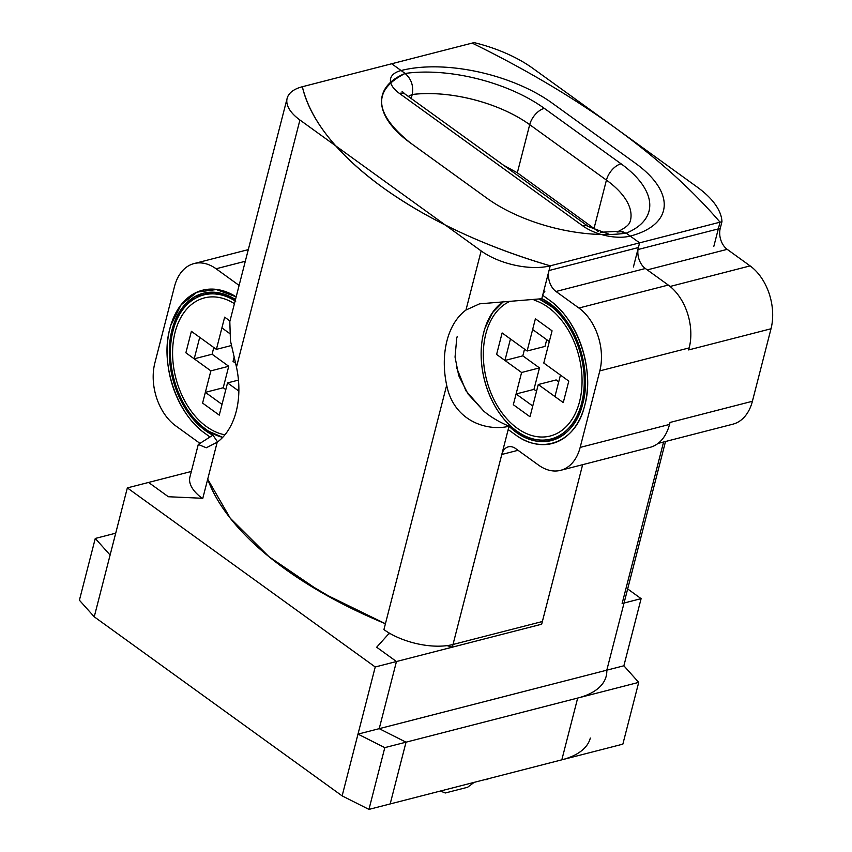 <?xml version="1.0" encoding="UTF-8"?>
<svg xmlns="http://www.w3.org/2000/svg" width="852" height="852" viewBox="0 0 852 852"><rect width="100%" height="100%" fill="white"/><g stroke="black" fill="none" stroke-linecap="round" stroke-linejoin="round"><path stroke-width="1.28" d="M115.712 533.192L95.264 538.453L110.11 555.035L127.342 487.898L191.349 471.454L148.567 482.445L168.355 496.737L202.137 498.26M204.821 294.558A75.157 50.822 75.6 0 1 208.953 292.385M368.948 809.4L384.806 747.63L638.712 682.377L622.855 744.147L368.948 809.4L342.131 795.885L375.231 666.978L452.316 647.169A314.803 146.331 -165.6 0 1 447.055 645.614L452.316 647.169L509.059 426.17A75.157 50.822 -104.4 0 0 551.425 440.473A75.157 50.822 -104.4 0 0 582.715 403.795A75.157 50.822 -104.4 0 0 541.797 298.647L550.232 265.824A50.108 23.292 -165.6 0 1 481.146 250.925L299.925 120.004L236.483 367.095A75.157 50.822 75.6 0 1 217.185 442.252L202.701 498.665A50.108 23.292 14.4 0 1 189.911 477.024L198.282 444.446L206.269 447.769L217.185 442.252M235.461 299.627A75.157 50.822 -104.4 0 0 203.255 293.344A75.157 50.822 -104.4 0 0 171.966 330.022A75.157 50.822 -104.4 0 0 212.883 435.17L198.282 444.446M236.483 367.095L230.445 340.8L229.816 321.609L287.135 98.353A50.108 23.292 -165.6 0 1 302.343 86.734C310.671 120.824 337.467 154.414 382.718 187.472C428.737 220.349 484.575 246.462 550.232 265.824L721.953 221.68L720.238 228.4A15.655 10.586 75.6 0 0 727.203 249.348L647.275 269.892M665.518 441.496L606.805 670.173L379.215 728.662L396.457 661.525L541.68 624.197L452.316 647.169L541.68 624.197L542.373 621.513L452.998 644.485A50.108 23.292 14.4 0 1 383.922 629.596L446.682 385.189A75.157 50.822 75.6 0 1 465.969 310.032L481.146 250.925M446.682 385.189C453.679 420.92 486.662 431.581 509.027 426.266L452.998 644.485M721.953 221.68A93.944 43.676 -165.6 0 0 697.362 187.195L532.798 68.309A93.944 43.676 -165.6 0 0 474.074 42.6L302.343 86.734A314.803 146.331 -165.6 0 0 550.232 265.824L541.776 298.732L479.591 303.823L465.969 310.032M689.172 347.925A46.977 31.769 -104.4 0 0 668.277 285.058L645.358 268.508A15.655 10.586 75.6 0 1 638.393 247.549L549.018 270.521A15.655 10.586 -104.4 0 0 555.983 291.48L578.902 308.03A46.977 31.769 75.6 0 1 599.808 370.886L580.159 447.417A46.977 31.769 75.6 0 1 560.605 470.336A46.977 31.769 75.6 0 1 538.57 465.128L515.652 448.578A15.655 10.586 -104.4 0 0 508.303 446.842A15.655 10.586 -104.4 0 0 501.785 454.478L518.037 450.303M509.027 426.266A75.157 50.822 -104.4 0 0 551.404 440.559A75.157 50.822 -104.4 0 0 582.693 403.891A75.157 50.822 -104.4 0 0 541.776 298.732M560.605 470.336L649.969 447.375A46.977 31.769 -104.4 0 0 669.523 424.445L670.045 422.443L752.401 401.271L771.017 328.765A46.977 31.769 -104.4 0 0 750.111 265.899L727.203 249.348M658 443.434L732.848 424.19A46.977 31.769 -104.4 0 0 752.401 401.271M299.925 120.004A50.108 23.292 -165.6 0 1 287.135 98.353M199.08 442.742A15.655 10.586 -104.4 0 0 198.665 442.433L175.757 425.883A46.977 31.769 75.6 0 1 154.851 363.016L174.5 286.485A46.977 31.769 75.6 0 1 194.054 263.566A46.977 31.769 75.6 0 1 216.088 268.774L239.007 285.335A15.655 10.586 -104.4 0 0 239.114 285.409M224.928 434.808A70.46 47.648 75.6 0 1 175.086 332.28A70.46 47.648 75.6 0 1 204.416 297.902A70.46 47.648 75.6 0 1 234.428 303.663M235.631 363.282L233.054 361.418L234.172 357.063L233.054 361.418L235.631 363.282M229.976 320.991L224.662 317.146L216.387 349.373L231.435 345.507L216.387 349.373L221.903 327.892L229.316 333.249M213.799 347.51L212.084 354.23L228.741 366.264L210.87 370.865L185.874 352.803L191.391 331.322L216.387 349.373L199.719 337.339L194.203 358.82L210.87 370.865L202.595 403.092L219.262 415.126L227.537 382.899L238.453 380.098L227.537 382.899L222.021 404.391L205.353 392.346L223.224 387.756L228.741 366.264L210.87 370.865L205.353 392.346M238.858 391.079L227.537 382.899L238.858 391.079M590.319 738.045A93.944 43.676 14.4 0 1 561.819 759.835L390.173 803.947L406.031 742.177L379.215 728.662M390.131 633.568L388.597 633.963L376.669 647.232L396.457 661.525M606.805 670.173A93.944 43.676 -165.6 0 1 606.177 676.275A93.944 43.676 -165.6 0 1 577.677 698.065L406.031 742.177M534.172 300.192A70.46 47.648 75.6 0 1 579.562 401.633A70.46 47.648 75.6 0 1 550.232 436.011A70.46 47.648 75.6 0 1 498.548 407.788A70.46 47.648 75.6 0 1 485.821 333.909A70.46 47.648 75.6 0 1 509.997 301.331M524.534 349.139L522.819 355.859L539.476 367.894L521.605 372.494L504.938 360.449L510.454 338.968L527.122 351.003L502.126 332.951L496.609 354.432L521.605 372.494L513.33 404.721L529.997 416.756L538.272 384.529L563.268 402.591L568.785 381.1L543.789 363.048L552.064 330.821L535.397 318.776L527.122 351.003L544.992 346.413L527.122 351.003L532.638 329.522L549.306 341.556L543.789 363.048L560.446 375.082L554.929 396.574L538.272 384.529L556.143 379.939L538.272 384.529L532.756 406.01L516.088 393.975L533.959 389.385L536.547 391.249M474.202 782.349L467.599 787.259L445.255 792.999L440.42 791.029M223.224 387.756L225.812 389.62M235.716 301.257C209.741 284.728 183.255 296.997 174 327.296L172.221 333.846C165.181 367.5 179.09 407.916 203.053 427.161L208.261 431.059L222.702 437.353A73.591 49.767 75.6 0 1 173.009 330.778A73.591 49.767 75.6 0 1 203.639 294.867A73.591 49.767 75.6 0 1 235.12 300.969M212.084 354.23L194.203 358.82M713.827 246.345L720.036 222.18C692.186 189.687 657.201 158.216 615.08 127.757C572.895 97.309 525.247 69.087 472.146 43.09A665.465 309.329 -165.6 0 1 720.036 222.18L639.596 242.852L626.188 233.16A109.61 50.95 -165.6 0 0 621.055 163.797A15.655 8.946 125.8 0 0 606.432 180.102A15.655 8.946 -54.2 0 1 612.141 169.761A15.655 8.946 -54.2 0 1 621.055 163.797L544.322 108.364A109.61 50.95 -165.6 0 0 405.126 73.453L391.718 63.762L405.126 73.453A109.61 50.95 14.4 0 0 381.611 103.433A109.61 50.95 14.4 0 0 410.259 142.816C373.879 113.359 372.175 90.248 405.126 73.453C411.356 78.948 413.721 85.967 412.219 94.508L411.197 98.512L412.219 94.508A93.944 43.676 -165.6 0 1 529.699 124.669A15.655 8.946 -54.2 0 1 544.322 108.364A15.655 8.946 125.8 0 0 535.407 114.328A15.655 8.946 125.8 0 0 529.699 124.658A93.944 43.676 14.4 0 0 412.219 94.497A93.944 43.676 14.4 0 0 408.3 96.425A93.944 43.676 -165.6 0 1 412.219 94.508L412.613 92.431M302.343 86.734L472.146 43.09M503.457 165.171L517.334 172.807L598.306 231.595M638.393 247.57L639.596 242.852L626.188 233.16L619.564 231.222L600.319 232.298M385.423 623.749L338.542 601.842L296.879 577.209M207.707 479.165L230.221 518.165L268.976 556.707L321.715 592.587L385.423 623.739A314.803 146.331 -165.6 0 1 207.707 479.175M191.349 471.454L127.342 487.898L94.242 616.805L342.131 795.885L357.989 734.126L623.877 665.785L641.109 598.647L622.12 603.525L663.591 441.996M110.11 555.035L94.242 616.805L79.406 600.223L95.264 538.453M638.712 682.377L623.877 665.785L641.109 598.647L627.668 588.934L641.109 598.647M541.68 624.197L582.64 464.67L541.68 624.207L375.231 666.988L357.989 734.126L384.806 747.63M623.004 231.531L617.05 232.032M539.646 299.244A73.591 49.767 75.6 0 1 581.65 403.134A73.591 49.767 75.6 0 1 551.01 439.046A73.591 49.767 75.6 0 1 497.035 409.567A73.591 49.767 75.6 0 1 483.744 332.408A73.591 49.767 75.6 0 1 503.585 301.384M127.342 487.898L375.231 666.978M212.883 435.17L193.063 418.96L178.089 394.423L170.176 365.252L170.613 336.412L179.197 312.354L194.554 296.815L214.331 292.236L235.482 299.531A75.157 50.822 -104.4 0 0 203.277 293.258A75.157 50.822 -104.4 0 0 171.987 329.926A75.157 50.822 -104.4 0 0 212.904 435.084L217.569 441.964M456.299 366.903L465.906 390.77L483.936 411.303C491.093 417.246 499.464 422.209 509.059 426.17C536.952 454.127 573.758 442.007 582.662 403.997C593.354 367.095 572.938 313.195 541.797 298.647M483.936 411.303L468.046 393.986L458.706 375.604L455.043 357.073L456.725 338.329M204.746 433.189A78.288 52.941 75.6 0 1 169.431 330.384A78.288 52.941 75.6 0 1 236.174 296.847L216.28 289.552L196.972 292.14L181.114 304.824L170.741 325.443L169.101 331.545C160.73 367.105 178.1 414.732 204.746 433.189L209.07 436.32M550.232 265.824L639.596 242.852L633.398 266.995M515.481 434.818C541.755 454.787 574.823 442.678 583.961 408.278L585.59 402.187C593.972 366.626 576.591 318.989 549.955 300.543A78.288 52.941 75.6 0 1 584.792 405.296A78.288 52.941 75.6 0 1 515.481 434.818L508.186 429.546M544.95 291.139A6.262 3.578 125.8 0 0 542.671 295.271L549.955 300.543M552.49 438.663A75.157 50.822 -104.4 0 0 556.888 438.567M457.258 336.37L456.747 338.233M484.852 779.612A3.131 1.459 14.4 0 0 486.854 779.463L489.123 778.515M539.55 299.265L551.989 306.89C577.944 328.691 590.01 370.918 581.65 403.134C573.385 436.565 544.886 449.75 519.017 432.603L513.756 428.897C488.633 408.14 476.108 367.5 483.02 335.518L484.65 328.861L492.637 312.503L503.638 301.384M533.959 389.385L539.476 367.894L521.605 372.494L516.088 393.975M556.143 379.939L558.72 381.803M546.718 339.692L544.992 346.413M522.819 355.859L504.938 360.449M771.017 328.765L688.661 349.927L689.162 347.904L599.808 370.886M580.159 447.417L669.512 424.434M578.902 308.03L668.277 285.058M645.358 268.508L555.983 291.48M638.01 249.53L720.238 228.4M552.192 103.113A109.61 50.95 14.4 0 0 401.09 70.535A34.442 16.018 14.4 0 0 399.428 93.411L582.736 225.844A34.442 16.018 14.4 0 0 630.224 236.079A109.61 50.95 14.4 0 0 635.517 163.307L552.192 103.113M582.736 225.844A15.655 8.946 -54.2 0 1 588.455 226.579L609.638 234.481M588.455 226.579L405.147 94.146A15.655 8.946 125.8 0 0 399.428 93.411M561.819 759.835L577.677 698.065M670.109 286.464L750.111 265.899M245.312 261.266L216.088 268.774M517.334 172.807L529.699 124.658L606.432 180.102L594.078 228.251M606.432 180.102A93.944 43.676 -165.6 0 1 630.405 220.689A93.944 43.676 -165.6 0 1 630.405 220.7M626.188 233.16A109.61 50.95 -165.6 0 1 486.993 198.26L410.259 142.816M405.147 94.146L402.101 91.324M248.305 249.625L194.054 263.566M203.639 294.867L213.639 292.3M630.405 220.689C629.66 222.063 630.459 225.471 617.636 231.744M551.01 439.046L560.786 436.533"/></g></svg>
